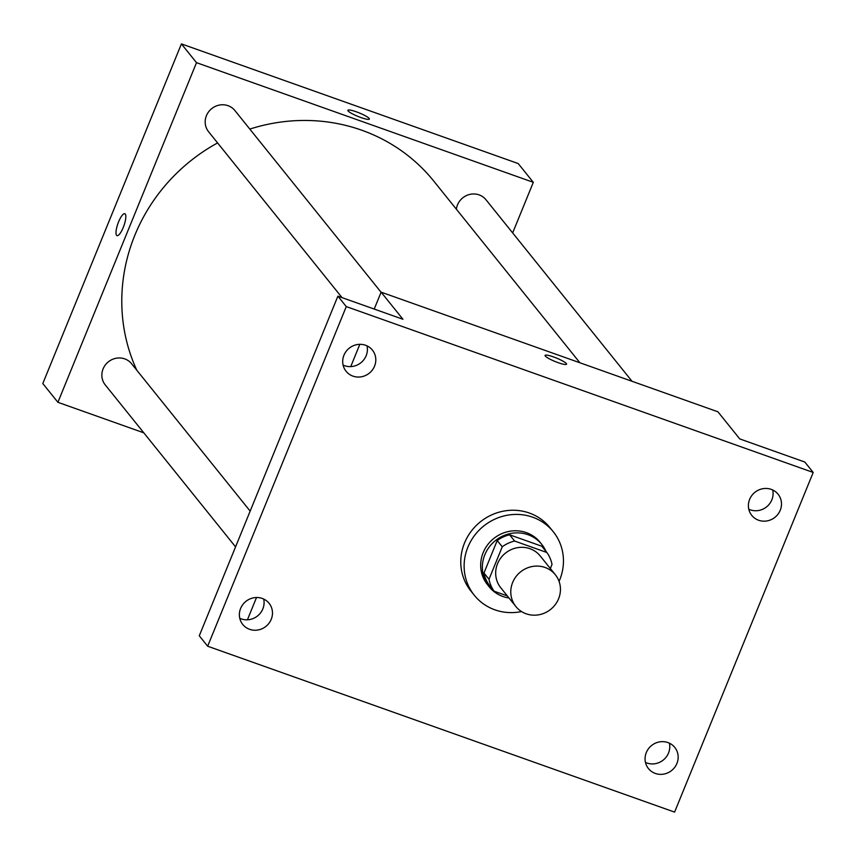 <?xml version="1.0" encoding="UTF-8"?>
<svg xmlns="http://www.w3.org/2000/svg" width="856" height="856" viewBox="0 0 856 856"><rect width="100%" height="100%" fill="white"/><g stroke="black" fill="none" stroke-linecap="round" stroke-linejoin="round"><path stroke-width="1.28" d="M512.648 582.476A25.338 24.032 -38.8 0 1 532.368 566.49A25.338 24.032 -38.8 0 1 555.351 574.75A25.338 24.032 -38.8 0 1 550.676 609.365A25.338 24.032 -38.8 0 1 515.868 606.519A25.338 24.032 -38.8 0 1 512.648 582.476M515.868 606.519L500.76 587.74A25.338 24.032 -38.8 0 1 497.539 563.708A25.338 24.032 -38.8 0 1 517.27 547.712A25.338 24.032 -38.8 0 1 540.243 555.983L555.351 574.75M497.218 540.521A32.699 31.019 -38.8 0 1 509.598 534.797L541.816 546.235L546.856 552.495L514.627 541.046A32.699 31.019 -38.8 0 0 502.258 546.781L497.218 540.521L483.961 573.017A32.699 31.019 -38.8 0 0 489.118 584.969L494.158 591.228L507.33 595.904M550.344 568.534L552.013 564.457A32.699 31.019 -38.8 0 0 546.856 552.495M502.258 546.781L489.001 579.266A32.699 31.019 -38.8 0 0 494.158 591.228M509.598 534.797L514.627 541.046M483.961 573.017L489.001 579.266M546.042 551.489A33.78 32.036 141.2 0 0 541.795 544.427A33.78 32.036 141.2 0 0 528.066 534.722A33.78 32.036 141.2 0 0 489.204 547.038A33.78 32.036 141.2 0 0 489.151 586.777A33.78 32.036 141.2 0 0 509.01 598.002M489.151 586.777L487.471 584.691A33.78 32.036 -38.8 0 1 483.169 552.644A33.78 32.036 -38.8 0 1 526.387 532.635A33.78 32.036 -38.8 0 1 540.115 542.34L541.795 544.427M521.539 611.558A50.675 48.064 -38.8 0 1 474.31 595.284A50.675 48.064 -38.8 0 1 467.868 547.198A50.675 48.064 -38.8 0 1 507.319 515.226A50.675 48.064 -38.8 0 1 553.276 531.747A50.675 48.064 -38.8 0 1 559.064 581.374M474.31 595.284L470.95 591.111A50.675 48.064 -38.8 0 1 464.508 543.025A50.675 48.064 -38.8 0 1 503.959 511.053A50.675 48.064 -38.8 0 1 549.916 527.585L553.276 531.747M655.322 773.439A16.895 16.018 -38.8 0 1 648.452 768.592A16.895 16.018 -38.8 0 1 651.577 745.523A16.895 16.018 -38.8 0 1 674.774 747.416A16.895 16.018 -38.8 0 1 674.753 767.286A16.895 16.018 -38.8 0 1 655.322 773.439M249.631 629.321A16.895 16.018 -38.8 0 1 242.762 624.463A16.895 16.018 -38.8 0 1 245.886 601.394A16.895 16.018 -38.8 0 1 269.084 603.287A16.895 16.018 -38.8 0 1 269.062 623.157A16.895 16.018 -38.8 0 1 249.631 629.321M352.95 376.126A16.895 16.018 -38.8 0 1 346.091 371.279A16.895 16.018 -38.8 0 1 349.205 348.21A16.895 16.018 -38.8 0 1 372.414 350.104A16.895 16.018 -38.8 0 1 372.381 369.974A16.895 16.018 -38.8 0 1 352.95 376.126M758.641 520.255A16.895 16.018 -38.8 0 1 751.782 515.398A16.895 16.018 -38.8 0 1 754.896 492.328A16.895 16.018 -38.8 0 1 778.104 494.222A16.895 16.018 -38.8 0 1 778.072 514.092A16.895 16.018 -38.8 0 1 758.641 520.255M813.2 472.459L346.273 306.587L207.666 646.227L674.592 812.109L813.2 472.459L804.811 462.037L739.745 438.914L717.927 411.8L381.123 292.153L402.941 319.267L337.885 296.155L346.273 306.587M545.293 356.053A11.61 1.862 -157.8 0 1 545.069 355.411A11.61 1.862 -157.8 0 1 556.518 358.075A11.61 1.862 -157.8 0 1 566.576 364.185A11.61 1.862 -157.8 0 1 556.635 362.109A11.61 1.862 -157.8 0 1 545.293 356.053M343.096 365.095A16.895 16.018 141.2 0 0 344.561 365.694A16.895 16.018 141.2 0 0 361.532 362.206A16.895 16.018 141.2 0 0 367.01 345.856M239.776 618.278A16.895 16.018 141.2 0 0 241.232 618.888A16.895 16.018 141.2 0 0 258.202 615.4A16.895 16.018 141.2 0 0 263.691 599.04M337.885 296.155L199.277 635.794L207.666 646.227M645.467 762.407A16.895 16.018 141.2 0 0 646.922 763.006A16.895 16.018 141.2 0 0 663.892 759.518A16.895 16.018 141.2 0 0 669.381 743.168M748.786 509.213A16.895 16.018 141.2 0 0 750.252 509.823A16.895 16.018 141.2 0 0 767.222 506.335A16.895 16.018 141.2 0 0 772.701 489.974M381.123 292.153L374.222 309.059M359.83 344.326L350.735 366.614M256.511 597.509L247.416 619.798M545.069 355.411A11.61 1.862 -157.8 0 1 556.518 358.086A11.61 1.862 -157.8 0 1 566.576 364.185M136.799 370.231A177.363 168.215 -38.8 0 1 134.863 235.207A177.363 168.215 -38.8 0 1 217.595 142.92M249.813 129.085A177.363 168.215 -38.8 0 1 433.799 181.14L579.919 362.773M250.155 511.118L131.567 363.725A16.895 16.018 141.2 0 0 108.37 361.831A16.895 16.018 141.2 0 0 105.245 384.9L235.561 546.877M456.366 209.196A16.895 16.018 -38.8 0 1 457.5 204.884A16.895 16.018 -38.8 0 1 470.65 194.226A16.895 16.018 -38.8 0 1 485.962 199.726L632.028 381.284M342.058 297.642L208.575 131.717A16.895 16.018 -38.8 0 1 206.424 115.688A16.895 16.018 -38.8 0 1 219.575 105.031A16.895 16.018 -38.8 0 1 234.897 110.542L381.08 292.249M512.658 232.918L533.309 182.317L196.506 62.67L57.908 402.309L143.808 432.826M196.506 62.67L181.408 43.891L518.201 163.549L533.309 182.317M348.092 110.938A11.61 1.862 -157.8 0 1 347.868 110.285A11.61 1.862 -157.8 0 1 359.317 112.949A11.61 1.862 -157.8 0 1 369.375 119.059A11.61 1.862 -157.8 0 1 359.424 116.994A11.61 1.862 -157.8 0 1 348.092 110.938M181.408 43.891L42.8 383.541L57.908 402.309M117.026 235.614A11.61 3.178 109.6 0 1 118.609 221.8A11.61 3.178 109.6 0 1 124.805 213.722A11.61 3.178 109.6 0 1 123.906 225.738A11.61 3.178 109.6 0 1 117.026 235.614A11.61 3.178 109.6 0 1 118.609 221.8A11.61 3.178 109.6 0 1 124.805 213.733M347.868 110.285A11.61 1.862 -157.8 0 1 359.317 112.96A11.61 1.862 -157.8 0 1 369.364 119.059"/></g></svg>
